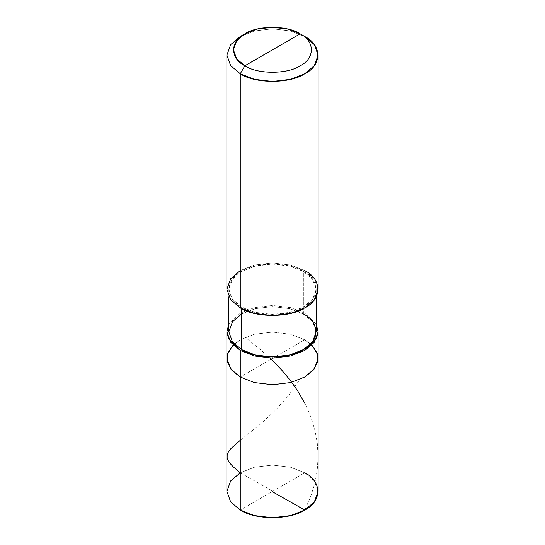 <?xml version="1.0" encoding="UTF-8"?>
<svg xmlns="http://www.w3.org/2000/svg" width="545" height="545" viewBox="0 0 545 545"><rect width="100%" height="100%" fill="white"/><g stroke="black" fill="none" stroke-linecap="round" stroke-linejoin="round"><path stroke-width="0.41" stroke-dasharray="2.73 2.04" d="M226.89 491.413L230.637 480.956L240.25 472.794L254.386 467.249L272.5 465.083L290.614 467.249L304.75 472.794L304.75 339.787L314.363 347.948L318.11 358.406L314.363 347.948L304.75 339.787L290.614 334.235L272.5 332.069L254.386 334.235L240.25 339.787L233.131 345.108L240.25 339.787L254.386 334.235L272.5 332.069L290.614 334.235L304.75 339.787L240.25 377.024L304.75 339.787L304.75 472.794L240.25 510.038L304.75 472.794L314.363 480.956L318.11 491.413M304.75 339.787L311.869 345.108L304.75 339.787L290.614 334.235L272.5 332.069L254.386 334.235L240.25 339.787L230.637 347.948L226.89 358.406L230.637 347.948L240.25 339.787L254.386 334.235L272.5 332.069L290.614 334.235L304.75 339.787L240.25 377.024L304.75 339.787L304.75 313.184L304.75 339.787M304.75 472.794L290.614 467.249L272.5 465.083L254.386 467.249L240.25 472.794L272.82 491.229M316.161 324.18L304.75 313.184L316.161 324.18M228.839 331.803L232.436 321.795L241.633 313.981L255.162 308.674L272.5 306.597L289.838 308.674L303.367 313.981L303.367 271.417L304.75 270.62L304.75 36.522L304.75 270.62L303.367 271.417C320.024 279.442 320.024 299.041 303.367 307.067C289.477 316.679 255.523 316.679 241.633 307.067L241.633 308.627L241.633 307.067L255.162 312.374L272.5 314.445L289.838 312.374L303.367 307.067L312.564 299.253L316.161 289.238L312.564 279.231L303.367 271.417L303.367 313.981L304.75 313.184L290.614 307.639L272.5 305.472L254.386 307.639L240.25 313.184L228.839 324.18L240.25 313.184L254.386 307.639L272.5 305.472L290.614 307.639L304.75 313.184L303.367 313.981L312.564 321.795L316.161 331.803M241.633 307.067L240.25 307.864L241.633 307.067C224.976 299.041 224.976 279.442 241.633 271.417C255.523 261.804 289.477 261.804 303.367 271.417L289.838 266.11L272.5 264.032L255.162 266.11L241.633 271.417L232.436 279.231L228.839 289.238L232.436 299.253L241.633 307.067M226.89 289.238L230.637 278.781L240.25 270.62L254.386 265.074L272.5 262.908L290.614 265.074L304.75 270.62L314.363 278.781L318.11 289.238M303.367 313.981L289.838 308.674L272.5 306.597L255.162 308.674L241.633 313.981M304.75 270.62L290.614 265.074L272.5 262.908L254.386 265.074L240.25 270.62M304.75 36.522L290.614 30.976L272.5 28.81L254.386 30.976L240.25 36.522L254.386 30.976L272.5 28.81L290.614 30.976L304.75 36.522L300.145 33.858M240.25 440.319L260.537 424.03L275.647 410.044L288.394 395.731L299.396 380.117M304.75 510.038L310.296 497.674L314.669 483.953L317.204 470.662L318.11 457.18L317.353 443.691L314.969 430.373L310.739 416.605L304.75 403.075M271.137 359.189L260.762 349.836L245.604 337.58M316.161 296.868L316.161 289.238M228.839 296.868L228.839 289.238"/><path stroke-width="0.82" d="M318.11 331.803L316.161 324.18L318.11 331.415L316.522 338.69L304.75 350.421L290.614 355.974L272.5 358.14L254.386 355.974L240.25 350.421L240.25 377.024L230.637 368.863L226.89 358.406L230.637 368.863L240.25 377.024L254.386 382.576L272.5 384.743L290.614 382.576L304.75 377.024L313.028 370.484L317.646 362.153L317.21 353.201L311.869 345.108L317.21 353.201L317.646 362.153L313.028 370.484L304.75 377.024L290.614 382.576L272.5 384.743L254.386 382.576L240.25 377.024L240.25 350.421L254.386 355.974L272.5 358.14L290.614 355.974L304.75 350.421L314.363 342.26L318.11 331.803L318.11 491.413L314.363 501.877L304.75 510.038L290.614 515.584L272.5 517.75L254.386 515.584L240.25 510.038L240.25 377.024L231.972 370.484L227.354 362.153L227.79 353.201L233.131 345.108L227.79 353.201L227.354 362.153L231.972 370.484L240.25 377.024L254.386 382.576L272.5 384.743L290.614 382.576L304.75 377.024L314.363 368.863L318.11 358.406L314.363 368.863L304.75 377.024L290.614 382.576L272.5 384.743L254.386 382.576L240.25 377.024L240.25 510.038C254.76 520.08 290.24 520.08 304.75 510.038C322.149 501.659 322.149 481.174 304.75 472.794M240.25 440.319L231.1 448.385L228.634 451.444L227.163 454.55L227.136 458.447L229.193 462.467L233.246 466.867L240.25 472.794L230.637 480.956L226.89 491.413L230.637 501.877L240.25 510.038L230.637 501.877L226.89 491.413L226.89 331.803L230.637 342.26L240.25 350.421L241.633 349.624C255.523 359.244 289.477 359.244 303.367 349.624C320.024 341.606 320.024 322 303.367 313.981M244.855 65.782C229.942 58.601 229.942 41.045 244.855 33.858C257.295 25.254 287.706 25.254 300.145 33.858L244.855 65.782C257.295 74.392 287.706 74.392 300.145 65.782C315.058 58.601 315.058 41.045 300.145 33.858L304.75 36.522C322.149 44.901 322.149 65.386 304.75 73.766C290.24 83.807 254.76 83.807 240.25 73.766L254.386 79.311L272.5 81.477L290.614 79.311L304.75 73.766L314.363 65.604L318.11 55.14L314.363 44.683L304.75 36.522L300.145 33.858C315.058 41.045 315.058 58.601 300.145 65.782C287.706 74.392 257.295 74.392 244.855 65.782L300.145 33.858L288.026 29.11L272.5 27.25L256.974 29.11L244.855 33.858L236.619 40.855L233.403 49.82L236.619 58.785L244.855 65.782L240.25 73.766L244.855 65.782M316.161 296.868L316.161 331.803L312.564 341.817L303.367 349.624L289.838 354.938L272.5 357.009L255.162 354.938L241.633 349.624L241.633 308.627L241.633 349.624L240.25 350.421L228.478 338.69L226.89 331.415L228.839 324.18L226.89 331.803M318.11 55.14L318.11 289.238L314.363 299.702L304.75 307.864L290.614 313.409L272.5 315.575L254.386 313.409L240.25 307.864C254.76 317.905 290.24 317.905 304.75 307.864C322.149 299.484 322.149 278.999 304.75 270.62M240.25 270.62L230.637 278.781L226.89 289.238L230.637 299.702L240.25 307.864L240.25 73.766L240.25 307.864L230.637 299.702L226.89 289.238L226.89 55.14L230.637 65.604L240.25 73.766L230.637 65.604L226.89 55.14L230.637 44.683L240.25 36.522L230.637 44.683L226.89 55.14M241.633 313.981L232.436 321.795L228.839 331.803L232.436 341.817L241.633 349.624L232.436 341.817L228.839 331.803L228.839 296.868M272.18 491.604L304.75 510.038M304.75 403.075L297.802 391.024L290.131 380.165L281.281 369.592L271.137 359.189M240.25 36.522L244.855 33.858"/></g></svg>
